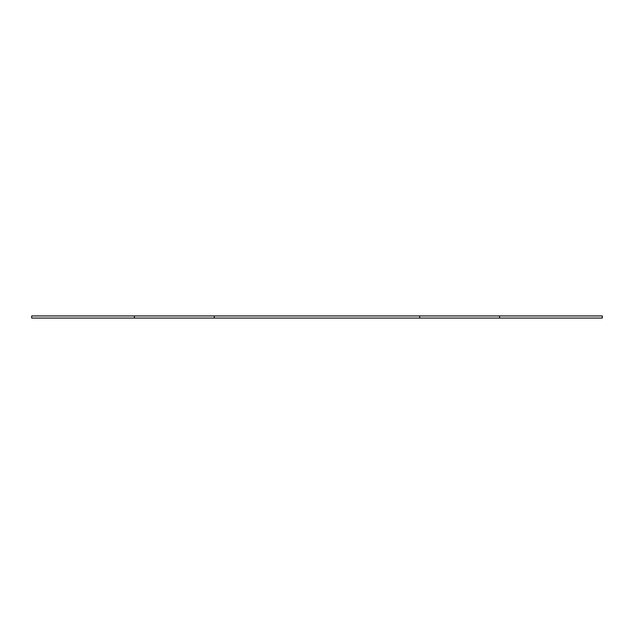 <?xml version="1.0" encoding="UTF-8"?>
<svg xmlns="http://www.w3.org/2000/svg" width="634" height="634" viewBox="0 0 634 634"><rect width="100%" height="100%" fill="white"/><g stroke="black" fill="none" stroke-linecap="round" stroke-linejoin="round"><path stroke-width="0.48" stroke-dasharray="3.17 2.38" d="M602.3 315.93L31.7 315.93L31.7 318.07L602.3 318.07L602.3 315.93M499.592 318.07L499.592 315.93M419.708 318.07L419.708 315.93M214.292 318.07L214.292 315.93M134.408 318.07L134.408 315.93"/><path stroke-width="0.95" d="M499.592 315.93L499.592 318.07L602.3 318.07L602.3 315.93L214.292 315.93L214.292 318.07L419.708 318.07L419.708 315.93M499.592 318.07L419.708 318.07M214.292 315.93L134.408 315.93L134.408 318.07L214.292 318.07M134.408 315.93L31.7 315.93L31.7 318.07L134.408 318.07"/></g></svg>
